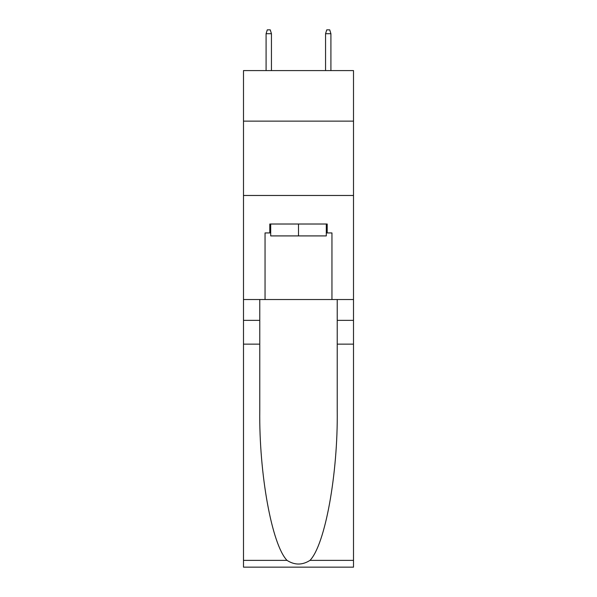 <?xml version="1.0" encoding="UTF-8"?>
<svg xmlns="http://www.w3.org/2000/svg" width="597" height="597" viewBox="0 0 597 597"><rect width="100%" height="100%" fill="white"/><g stroke="black" fill="none" stroke-linecap="round" stroke-linejoin="round"><path stroke-width="0.9" d="M353.506 121.131L353.506 70.588L243.494 70.588L243.494 121.131L353.506 121.131L353.506 299.537L331.954 299.537L331.954 232.934L327.193 232.934L327.193 224.017L269.807 224.017L269.807 232.934L270.695 232.934M243.494 344.141L259.77 344.141L259.77 410.445C258.979 473.809 271.836 544.606 287 560.367C294.657 565.255 302.328 565.255 310 560.367L353.506 560.367L353.506 567.15L243.494 567.15L243.494 121.131M326.305 224.017L326.305 235.912L270.695 235.912L270.695 224.017M298.5 224.017L298.5 235.912M310 560.367C325.164 544.606 338.021 473.809 337.23 410.445L337.23 299.537M337.23 344.141L353.506 344.141L353.506 299.537M259.77 299.537L259.77 344.141M353.506 560.367L353.506 344.141M243.494 299.537L265.046 299.537L265.046 232.934L269.807 232.934M243.494 195.473L353.506 195.473M265.046 299.537L331.954 299.537M326.305 232.934L327.193 232.934M271.441 70.588L271.441 33.716L266.09 33.716L266.09 70.588M266.09 33.716L267.277 29.85L270.254 29.85L271.441 33.716M325.559 33.716L326.746 29.85L329.723 29.85L330.91 33.716L325.559 33.716L325.559 70.588M330.91 33.716L330.91 70.588M337.23 320.358L353.506 320.358M259.77 320.358L243.494 320.358M243.494 560.367L287 560.367"/></g></svg>
